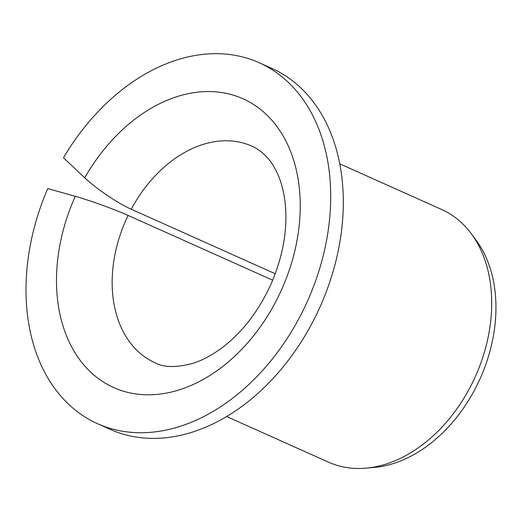 <?xml version="1.0" encoding="UTF-8"?>
<svg xmlns="http://www.w3.org/2000/svg" width="522" height="522" viewBox="0 0 522 522"><rect width="100%" height="100%" fill="white"/><g stroke="black" fill="none" stroke-linecap="round" stroke-linejoin="round"><path stroke-width="0.78" d="M275.251 273.75L131.25 209.231C117.979 203.417 95.754 188.39 84.721 177.813A158.205 113.222 114.1 0 1 290.819 152.032A158.205 113.222 114.1 0 1 168.169 392.746A158.205 113.222 114.1 0 1 75.292 196.324C89.667 200.337 114.899 209.452 128.092 215.423L272.699 280.21M75.292 196.324L47.776 188.553A197.753 141.534 114.1 0 0 97.497 423.668A197.753 141.534 114.1 0 0 307.51 301.077A197.753 141.534 114.1 0 0 259.212 62.738A197.753 141.534 114.1 0 0 63.469 157.761L84.721 177.813M259.212 62.738L271.818 68.382A197.753 141.534 114.1 0 1 320.116 306.721A197.753 141.534 114.1 0 1 110.103 429.319L97.497 423.668M339.796 163.849L441.664 209.492A138.428 99.069 114.1 0 1 471.301 233.719A138.428 99.069 114.1 0 1 475.47 376.329A138.428 99.069 114.1 0 1 366.268 468.136A138.428 99.069 114.1 0 1 328.462 462.146L226.594 416.504M471.301 233.719L476.168 240.29A134.108 95.983 114.1 0 1 480.214 378.45A134.108 95.983 114.1 0 1 374.411 467.399L366.268 468.136M131.25 209.231A118.651 84.916 114.1 0 1 252.08 146.219C263.962 151.706 272.269 161.957 277.299 173.252C281.56 182.374 284.275 193.297 285.456 206.027C287.511 231.546 282.506 258.018 270.429 285.436C258.188 311.66 242.221 332.318 222.529 347.404C211.991 355.273 201.786 360.689 191.907 363.638C175.712 367.749 163.425 367.462 155.047 362.777A118.651 84.916 114.1 0 1 128.092 215.423"/></g></svg>
